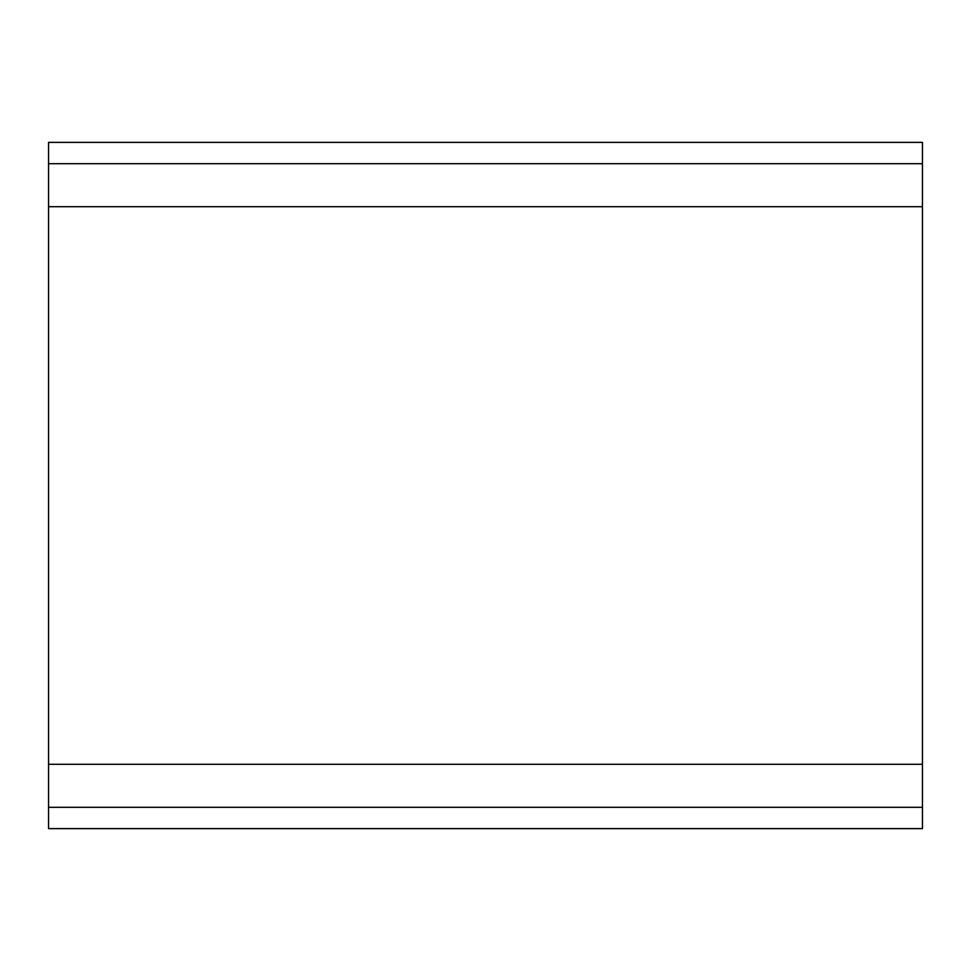 <?xml version="1.0" encoding="UTF-8"?>
<svg xmlns="http://www.w3.org/2000/svg" width="971" height="971" viewBox="0 0 971 971"><rect width="100%" height="100%" fill="white"/><g stroke="black" fill="none" stroke-linecap="round" stroke-linejoin="round"><path stroke-width="1.46" d="M48.55 163.698L48.55 142.373L922.45 142.373L922.45 206.714L48.55 206.714L48.55 163.698L922.45 163.698M48.55 764.286L48.55 807.302L922.45 807.302L922.45 764.286L48.55 764.286L48.55 206.714M922.45 807.302L922.45 828.627L48.55 828.627L48.55 807.302M922.45 206.714L922.45 764.286"/></g></svg>
